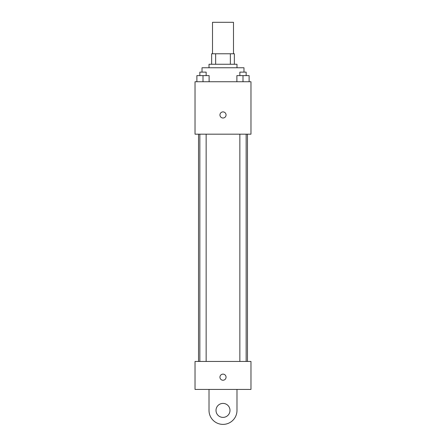 <?xml version="1.0" encoding="UTF-8"?>
<svg xmlns="http://www.w3.org/2000/svg" width="446" height="446" viewBox="0 0 446 446"><rect width="100%" height="100%" fill="white"/><g stroke="black" fill="none" stroke-linecap="round" stroke-linejoin="round"><path stroke-width="0.67" d="M233.487 53.765L233.487 22.3L212.513 22.3L212.513 53.765M215.641 64.257L215.641 53.765L211.638 53.765L211.638 64.257L211.638 53.765M215.641 53.765L234.362 53.765L234.362 64.257M230.359 64.257L230.359 53.765M209.012 67.753L209.012 64.257L236.988 64.257L236.988 67.753M243.979 72.124L243.979 67.753L202.021 67.753L202.021 72.124M195.03 81.741L250.97 81.741L250.97 134.185L195.03 134.185L195.03 81.741M223 118.012A3.061 3.061 0 0 1 220.352 113.423A3.061 3.061 0 0 1 225.648 113.423A3.061 3.061 0 0 1 223 118.012M195.03 361.45L250.97 361.45L250.97 389.419L195.03 389.419L195.03 361.45L250.97 361.45M236.882 81.741L236.882 75.619L249.119 75.619L249.119 81.741L249.119 75.619M242.998 81.741L242.998 75.619M246.147 75.619L246.147 72.124L239.853 72.124L239.853 75.619M196.881 81.741L196.881 75.619L209.118 75.619L209.118 81.741L209.118 75.619M203.002 81.741L203.002 75.619M206.147 75.619L206.147 72.124L199.853 72.124L199.853 75.619M219.939 377.182A3.061 3.061 0 0 1 224.528 374.534A3.061 3.061 0 0 1 224.528 379.83A3.061 3.061 0 0 1 219.939 377.182M236.988 389.419L236.988 410.398A13.988 13.988 0 0 1 223 424.386A13.988 13.988 0 0 1 209.012 410.398L209.012 389.419M223 417.389A6.991 6.991 0 0 1 216.946 406.903A6.991 6.991 0 0 1 229.054 406.903A6.991 6.991 0 0 1 223 417.389M247.474 361.45L247.474 134.185M198.526 361.45L198.526 134.185M239.853 134.185L239.853 361.45M246.147 134.185L246.147 361.45M206.147 361.45L206.147 134.185M199.853 361.45L199.853 134.185"/></g></svg>
